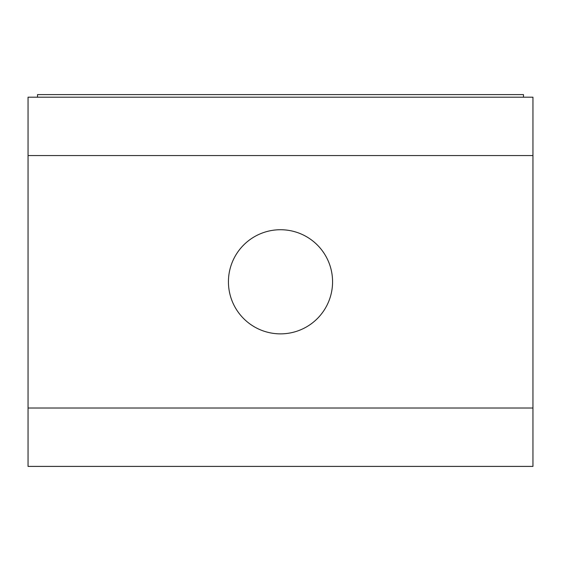 <?xml version="1.0" encoding="UTF-8"?>
<svg xmlns="http://www.w3.org/2000/svg" width="561" height="561" viewBox="0 0 561 561"><rect width="100%" height="100%" fill="white"/><g stroke="black" fill="none" stroke-linecap="round" stroke-linejoin="round"><path stroke-width="0.84" d="M332.568 281.797A52.068 52.068 0 0 1 280.5 333.865A52.068 52.068 0 0 1 228.432 281.797A52.068 52.068 0 0 1 280.5 229.73A52.068 52.068 0 0 1 332.568 281.797M28.05 155.572L28.05 466.401L532.95 466.401L532.95 97.193L28.05 97.193L28.05 155.572L532.95 155.572M28.05 408.022L532.95 408.022M37.517 97.193L37.517 94.599L523.483 94.599L523.483 97.193"/></g></svg>
